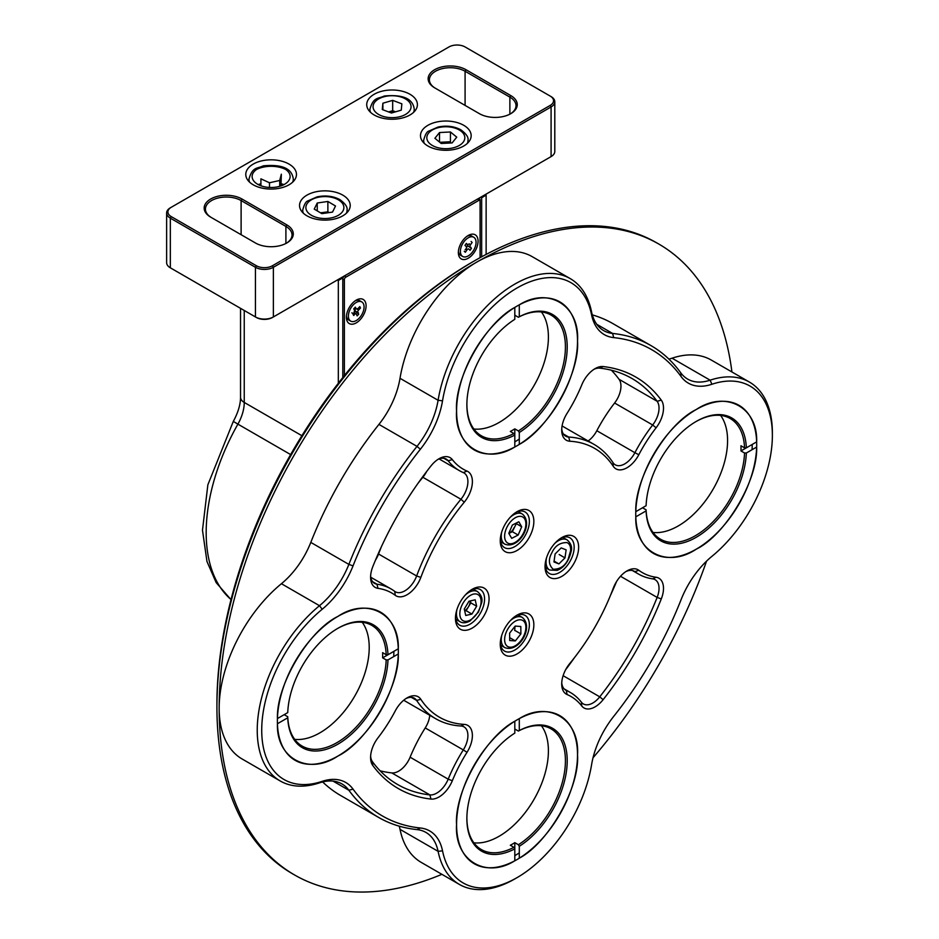 <?xml version="1.0" encoding="UTF-8"?>
<svg xmlns="http://www.w3.org/2000/svg" width="939" height="939" viewBox="0 0 939 939"><rect width="100%" height="100%" fill="white"/><g stroke="black" fill="none" stroke-linecap="round" stroke-linejoin="round"><path stroke-width="1.41" d="M486.132 254.41L486.132 195.136L485.24 194.619M337.418 279.963L338.322 280.479L338.322 383.265M341.902 277.381L342.794 277.897L338.322 280.479M486.132 195.136L481.66 197.73L480.768 197.202M481.66 197.73L481.66 256.805M342.794 377.56L342.794 277.897M480.087 257.662L480.087 201.216A1.901 1.092 120 0 0 478.749 200.441L345.705 277.251A1.901 1.092 120 0 0 344.367 279.576L344.367 375.6M356.233 300.14A13.932 8.052 -60 0 1 366.093 305.832A13.932 8.052 -60 0 1 356.233 322.899A13.932 8.052 -60 0 1 346.385 317.206A13.932 8.052 -60 0 1 356.233 300.14L356.233 300.14M468.221 235.478A13.932 8.052 -60 0 1 478.08 241.17A13.932 8.052 -60 0 1 468.221 258.237A13.932 8.052 -60 0 1 458.361 252.556A13.932 8.052 -60 0 1 468.221 235.478L468.221 235.478M480.087 201.216L480.087 200.183A3.169 1.831 120 0 0 477.845 198.892L344.813 275.702A3.169 1.831 120 0 0 342.794 278.32M358.146 313.743L355.4 311.372A7.606 4.39 120 0 0 355.541 311.149M470.85 247.931L467.833 245.889A7.606 4.39 120 0 0 467.904 245.807M551.087 96.6L550.195 96.083L551.087 96.6A12.665 7.312 180 0 1 554.796 101.776L554.796 151.437A12.665 7.312 180 0 1 551.087 156.602L550.195 157.118A11.397 6.585 180 0 1 550.195 157.118L272.474 317.464A11.397 6.585 180 0 1 256.347 317.464L171.238 268.331A11.397 6.585 180 0 1 171.215 268.319M255.443 316.948L170.335 267.815A12.665 7.312 180 0 1 166.626 262.638L166.626 212.977A12.665 7.312 180 0 1 170.335 207.812L448.959 46.95A11.397 6.585 180 0 1 465.087 46.95L550.195 96.083A11.397 6.585 180 0 1 550.195 105.403L551.087 106.952L551.087 156.602L273.366 316.948A12.665 7.312 180 0 1 255.443 316.948L256.347 317.464L255.443 316.948L255.443 267.286L170.335 218.153A12.665 7.312 180 0 1 166.626 212.977M272.474 317.464L273.366 316.948L273.366 267.286A12.665 7.312 180 0 1 255.443 267.286L256.347 265.737L171.238 216.604A11.397 6.585 180 0 1 171.238 207.296M551.087 156.602L550.195 157.118L551.087 156.602M256.347 265.737A11.397 6.585 180 0 0 272.474 265.737L273.366 267.286L551.087 106.952A12.665 7.312 180 0 0 554.796 101.776M435.496 88.313A20.904 12.066 180 0 1 429.393 79.792A20.904 12.066 180 0 1 442.304 68.641A20.904 12.066 180 0 1 465.087 71.258L509.877 97.116A20.904 12.066 180 0 1 516.004 105.661A20.904 12.066 180 0 1 510.311 113.936M285.902 243.471L285.902 226.428L241.112 200.57L241.112 234.703M286.806 224.879A22.172 12.806 180 0 1 286.806 242.978A22.172 12.806 180 0 1 255.443 242.978L210.653 217.12A22.172 12.806 180 0 1 210.653 199.021A22.172 12.806 180 0 1 242.004 199.021L286.806 224.879L285.902 226.428A20.904 12.066 180 0 1 292.029 234.961A20.904 12.066 180 0 1 286.348 243.236M211.533 217.625A20.904 12.066 180 0 1 205.43 209.104A20.904 12.066 180 0 1 218.329 197.953A20.904 12.066 180 0 1 241.112 200.57L242.004 199.021M272.474 265.737L550.195 105.403M465.979 69.709L510.769 95.567A22.172 12.806 180 0 1 510.769 113.678A22.172 12.806 180 0 1 479.418 113.678L434.628 87.808A22.172 12.806 180 0 1 434.628 69.709A22.172 12.806 180 0 1 465.979 69.709L465.087 71.258L465.087 105.403M253.213 184.795A25.341 14.625 0 0 0 280.82 187.964A25.341 14.625 0 0 0 296.466 174.443A25.341 14.625 0 0 0 271.125 159.818A25.341 14.625 0 0 0 245.783 174.443A25.341 14.625 0 0 0 253.213 184.795M306.959 215.829A25.341 14.625 0 0 0 334.577 218.998A25.341 14.625 0 0 0 350.224 205.477A25.341 14.625 0 0 0 324.882 190.852A25.341 14.625 0 0 0 299.541 205.477A25.341 14.625 0 0 0 306.959 215.829M374.156 114.969A25.341 14.625 0 0 0 401.763 118.138A25.341 14.625 0 0 0 417.409 104.616A25.341 14.625 0 0 0 392.068 89.991A25.341 14.625 0 0 0 366.726 104.616A25.341 14.625 0 0 0 374.156 114.969M427.902 146.003A25.341 14.625 0 0 0 455.521 149.172A25.341 14.625 0 0 0 471.167 135.65A25.341 14.625 0 0 0 445.825 121.025A25.341 14.625 0 0 0 420.484 135.65A25.341 14.625 0 0 0 427.902 146.003M283.977 184.596A25.341 14.625 0 0 0 281.336 183.821M270.373 182.589A25.341 14.625 0 0 0 269.153 182.624M260.913 183.821A25.341 14.625 0 0 0 258.272 184.596M348.392 316.044A11.08 6.397 120 0 0 350.693 321.115A11.08 6.397 120 0 0 361.773 314.718A11.08 6.397 120 0 0 361.773 301.912A11.08 6.397 120 0 0 353.24 304.882A11.08 6.397 120 0 0 348.392 316.044M353.886 312.98L354.59 310.527L353.768 308.814L355.329 307.135L356.151 308.849L357.912 308.638L359.801 306.607L360.482 308.027L358.592 310.058A1.901 1.092 120 0 0 357.782 311.865A1.901 1.092 120 0 0 358.463 312.91M358.698 314.213L357.137 315.891L356.327 314.178A1.901 1.092 120 0 0 356.034 313.861A1.901 1.092 120 0 0 353.909 315.434M353.604 315.41L352.935 313.99M346.432 315.938A11.08 6.397 120 0 0 348.674 319.953L350.693 321.115M361.773 301.912L359.766 300.75A11.08 6.397 120 0 0 355.165 300.82M354.578 307.945L356.151 308.849M351.867 312.84L354.555 314.389M355.787 308.638A1.901 1.092 120 0 0 355.2 310.95L354.12 312.757M355.2 310.95L357.888 312.499M360.482 308.027L358.498 308.015M460.38 251.394A11.08 6.397 120 0 0 462.681 256.464A11.08 6.397 120 0 0 473.761 250.067A11.08 6.397 120 0 0 473.761 237.262A11.08 6.397 120 0 0 465.216 240.231A11.08 6.397 120 0 0 460.38 251.394M465.134 249.692A1.901 1.092 120 0 0 466.343 248.142A1.901 1.092 120 0 0 466.225 246.581L464.981 245.384L466.343 243.424L467.587 244.61L469.465 243.835M471.108 241.452L472.129 242.438L470.486 244.821A1.901 1.092 120 0 0 469.969 246.64A1.901 1.092 120 0 0 470.932 247.297M471.448 248.342L470.087 250.302L468.854 249.117A1.901 1.092 120 0 0 468.725 249.023A1.901 1.092 120 0 0 466.976 249.891L465.321 252.262L464.3 251.288M458.42 251.288A11.08 6.397 120 0 0 460.662 255.302L462.681 256.464M473.761 237.262L471.742 236.1A11.08 6.397 120 0 0 467.153 236.17M467.317 244.351A1.901 1.092 120 0 0 467.528 245.595L466.542 247.755M467.528 245.595L470.216 247.145M441.189 143.467L452.117 142.916L456.753 137.164L450.45 131.976L439.522 132.54L434.898 138.279L441.189 143.467M450.45 131.976L450.45 142.329M439.522 132.54L439.522 142.094M440.086 142.294L449.887 141.789M321.877 213.646L332.523 212.097L335.516 206.005L327.875 201.462L317.241 203.012L314.236 209.104L321.877 213.646M327.875 201.462L327.875 211.803L329.19 212.578M327.875 211.803L322.558 212.578A9.507 5.481 180 0 1 328.11 212.742M317.241 203.012L317.241 210.888M320.41 212.766L322.558 212.578M260.913 185.769L260.913 178.833L269.493 182.776L279.705 180.464L281.336 174.196L280.984 185.899M285.597 169.407A22.172 12.806 -0 0 0 256.652 169.407M292.651 182.166A22.172 12.806 -0 0 0 293.297 179.103C292.076 168.515 282.076 164.09 263.307 165.839C257.075 168.891 252.509 166.485 248.952 179.103A22.172 12.806 -0 0 0 249.598 182.166M279.705 186.309L279.705 180.464M269.493 187.448L269.493 182.776M391.457 113.02L401.258 110.156L401.857 103.83L392.678 100.367L382.889 103.22L382.279 109.546L391.457 113.02M392.678 100.367L392.678 110.708L395.589 111.811M392.678 110.708L388.546 111.917A9.507 5.481 180 0 1 395.342 111.882M382.889 103.22L382.889 109.781M472.247 262.122L474.488 260.831L472.247 262.122A361.092 208.47 120 0 0 216.921 704.356L216.921 706.95A364.25 210.301 -60 0 1 474.488 260.831A364.25 210.301 -60 0 1 656.619 242.79L658.861 244.081A364.25 210.301 -60 0 1 731.927 371.973M441.893 874.326A364.25 210.301 -60 0 1 294.6 874.984L292.369 873.693A364.25 210.301 -60 0 1 216.921 706.95M294.6 874.984A364.25 210.301 -60 0 1 219.163 708.241A364.25 210.301 -60 0 1 476.73 262.122A364.25 210.301 -60 0 1 658.861 244.081M706.551 561.135A364.25 210.301 -60 0 1 593.025 757.761M668.897 359.109A63.347 36.574 120 0 0 672.042 358.193A110.861 64.005 -60 0 1 711.339 360.083L749.416 382.067A110.861 64.005 -60 0 1 772.374 432.809L772.374 435.403A107.692 62.174 -60 0 1 711.891 556.369A66.516 38.405 -60 0 0 681.057 599.739A269.235 155.44 -60 0 1 613.707 716.387A66.516 38.405 -60 0 0 591.57 764.78A107.692 62.174 -60 0 1 517.049 877.636A107.692 62.174 -60 0 1 442.527 850.828L438.09 851.333L400.014 829.348A63.347 36.574 120 0 0 399.239 826.167M592.298 314.882A272.404 157.271 -60 0 1 612.932 323.626L651.009 345.611A272.404 157.271 -60 0 1 680.74 372.783A63.347 36.574 -60 0 0 687.665 379.098A63.347 36.574 -60 0 0 710.119 380.178A110.861 64.005 -60 0 1 749.416 382.067M517.049 877.636L514.807 878.927A110.861 64.005 -60 0 1 459.371 884.421A110.861 64.005 -60 0 1 438.09 851.333A63.347 36.574 -60 0 0 425.93 832.424A63.347 36.574 -60 0 0 416.998 829.595A272.404 157.271 -60 0 1 378.605 817.423A272.404 157.271 -60 0 1 348.874 790.251A63.347 36.574 -60 0 0 341.949 783.936A63.347 36.574 -60 0 0 319.495 782.856A110.861 64.005 -60 0 1 280.198 780.966L242.121 758.994A110.861 64.005 -60 0 1 219.163 708.241A110.861 64.005 -60 0 1 281.418 583.718A63.347 36.574 120 0 0 310.797 542.402A272.404 157.271 -60 0 1 378.933 424.393A63.347 36.574 120 0 0 400.014 378.3A110.861 64.005 -60 0 1 476.73 262.122A110.861 64.005 -60 0 1 532.155 256.629L570.231 278.613A110.861 64.005 -60 0 1 591.523 311.701A63.347 36.574 -60 0 0 603.683 330.61A63.347 36.574 -60 0 0 612.604 333.439A272.404 157.271 -60 0 1 651.009 345.611M459.371 884.421L421.306 862.436A110.861 64.005 -60 0 1 400.014 829.348M378.605 817.423L340.528 795.439A272.404 157.271 -60 0 1 322.64 781.941M400.014 378.3L438.09 400.284A110.861 64.005 -60 0 1 492.459 300.762A110.861 64.005 -60 0 1 570.231 278.613M310.797 542.402L348.874 564.386A63.347 36.574 -60 0 1 319.495 605.702L281.418 583.718M280.198 780.966A110.861 64.005 -60 0 1 260.49 702.536A110.861 64.005 -60 0 1 319.495 605.702L322.194 609.258A66.516 38.405 -60 0 0 353.041 565.877A269.235 155.44 -60 0 1 420.379 449.241L416.998 446.377L378.933 424.393M596.758 324.295L612.604 333.439L613.707 337.617A66.516 38.405 -60 0 1 591.57 314.788A107.692 62.174 -60 0 0 517.049 287.98A107.692 62.174 -60 0 0 442.527 400.836L438.09 400.284A63.347 36.574 -60 0 1 416.998 446.377A272.404 157.271 -60 0 0 348.874 564.386L353.041 565.877M672.042 358.193L710.119 380.178L711.891 384.262A107.692 62.174 -60 0 1 772.374 435.403M711.891 384.262A66.516 38.405 -60 0 1 681.057 376.504L680.74 372.783M613.707 337.617A269.235 155.44 -60 0 1 681.057 376.504M319.495 782.856L322.194 781.354A107.692 62.174 -60 0 1 261.723 730.225A107.692 62.174 -60 0 1 322.194 609.258M442.527 400.836A66.516 38.405 -60 0 1 420.379 449.241M416.998 829.595L420.379 827.998A66.516 38.405 -60 0 1 442.527 850.828M322.194 781.354A66.516 38.405 -60 0 1 353.041 789.124L348.874 790.251L333.028 781.107M420.379 827.998A269.235 155.44 -60 0 1 353.041 789.124M567.086 413.313A107.692 62.174 120 0 0 581.769 384.884A22.172 12.806 -60 0 1 595.091 368.628A22.172 12.806 -60 0 1 603.12 366.55A237.555 137.153 -60 0 1 661.291 400.131A22.172 12.806 -60 0 1 656.091 427.797A107.692 62.174 120 0 0 638.825 454.722A22.172 12.806 -60 0 1 613.261 466.296A155.205 89.604 120 0 0 569.844 441.236A22.172 12.806 -60 0 1 561.71 430.062A22.172 12.806 -60 0 1 567.086 413.313M467.012 752.315A107.692 62.174 120 0 0 452.328 780.732A22.172 12.806 -60 0 1 430.966 799.066A237.555 137.153 -60 0 1 372.795 765.485A22.172 12.806 -60 0 1 370.588 757.48A22.172 12.806 -60 0 1 377.994 737.819A107.692 62.174 120 0 0 395.272 710.893A22.172 12.806 -60 0 1 407.092 697.865A22.172 12.806 -60 0 1 420.836 699.32A155.205 89.604 120 0 0 464.253 724.392A22.172 12.806 -60 0 1 467.012 752.315L463.291 749.921A110.861 64.005 120 0 0 448.185 779.17L452.328 780.732M377.994 588.354A22.172 12.806 -60 0 1 370.588 577.25A22.172 12.806 -60 0 1 372.795 566.698A237.555 137.153 -60 0 1 430.966 465.944A22.172 12.806 -60 0 1 439.006 458.748A22.172 12.806 -60 0 1 452.328 459.617A107.692 62.174 120 0 0 467.012 471.085A22.172 12.806 -60 0 1 464.253 502.201A155.205 89.604 120 0 0 420.836 577.391A22.172 12.806 -60 0 1 395.272 595.338A107.692 62.174 120 0 0 377.994 588.354L376.938 584.187A19.003 10.975 120 0 1 374.52 583.365A19.003 10.975 120 0 1 370.623 575.889M638.825 570.278A107.692 62.174 120 0 0 656.091 577.262A22.172 12.806 -60 0 1 661.291 598.918A237.555 137.153 -60 0 1 603.12 699.672A22.172 12.806 -60 0 1 581.769 705.999A107.692 62.174 120 0 0 567.086 694.531A22.172 12.806 -60 0 1 561.71 683.991A22.172 12.806 -60 0 1 569.844 663.427A155.205 89.604 120 0 0 613.261 588.225A22.172 12.806 -60 0 1 627.006 570.9A22.172 12.806 -60 0 1 638.825 570.278L634.893 571.663A110.861 64.005 120 0 0 638.555 574.081A110.861 64.005 120 0 0 652.675 578.847L656.091 577.262M517.049 615.139A23.757 13.721 -60 0 1 533.845 624.834A23.757 13.721 -60 0 1 517.049 653.931A23.757 13.721 -60 0 1 500.252 644.236A23.757 13.721 -60 0 1 517.049 615.139L517.049 615.139M472.247 589.269A23.757 13.721 -60 0 1 489.055 598.976A23.757 13.721 -60 0 1 472.247 628.062A23.757 13.721 -60 0 1 455.45 618.367A23.757 13.721 -60 0 1 472.247 589.269L472.247 589.269M561.839 537.554A23.757 13.721 -60 0 1 578.635 547.249A23.757 13.721 -60 0 1 561.839 576.346A23.757 13.721 -60 0 1 545.043 566.651A23.757 13.721 -60 0 1 561.839 537.554L561.839 537.554M517.049 511.685A23.757 13.721 -60 0 1 533.845 521.391A23.757 13.721 -60 0 1 517.049 550.477A23.757 13.721 -60 0 1 500.252 540.782A23.757 13.721 -60 0 1 517.049 511.685L517.049 511.685M337.864 616.43A85.519 49.38 -60 0 1 398.336 651.337A85.519 49.38 -60 0 1 337.864 756.083A85.519 49.38 -60 0 1 277.392 721.164A85.519 49.38 -60 0 1 337.864 616.43L337.864 616.43M517.049 306.091A85.519 49.38 -60 0 1 577.52 340.998A85.519 49.38 -60 0 1 517.049 445.743A85.519 49.38 -60 0 1 456.577 410.824A85.519 49.38 -60 0 1 517.049 306.091L517.049 306.091M696.222 409.533A85.519 49.38 -60 0 1 756.693 444.452A85.519 49.38 -60 0 1 696.222 549.186A85.519 49.38 -60 0 1 635.75 514.279A85.519 49.38 -60 0 1 696.222 409.533L696.222 409.533M517.049 719.873A85.519 49.38 -60 0 1 577.52 754.792A85.519 49.38 -60 0 1 517.049 859.537A85.519 49.38 -60 0 1 456.577 824.618A85.519 49.38 -60 0 1 517.049 719.884A85.519 49.38 -60 0 1 517.049 719.873M656.091 427.797L652.675 424.991A19.003 10.975 120 0 0 657.136 401.282A234.386 135.322 120 0 0 632.006 378.523A234.386 135.322 120 0 0 599.739 368.135A19.003 10.975 120 0 0 593.929 369.356M561.745 428.689A19.003 10.975 120 0 0 565.642 436.177A19.003 10.975 120 0 0 568.682 437.046L569.844 441.236M613.261 466.296L612.979 462.622A158.374 91.435 120 0 0 593.988 444.358A158.374 91.435 120 0 0 568.682 437.046L563.365 433.982M612.979 462.622A19.003 10.975 120 0 0 615.256 464.817A19.003 10.975 120 0 0 634.893 452.704L638.825 454.722M596.817 430.719A110.861 64.005 120 0 1 614.599 403.007L652.675 424.991A110.861 64.005 120 0 0 634.893 452.704L596.817 430.719A19.003 10.975 120 0 1 588.119 440.978M370.623 756.118A19.003 10.975 120 0 0 372.478 761.752A234.386 135.322 120 0 0 397.608 784.499A234.386 135.322 120 0 0 429.874 794.899A19.003 10.975 120 0 0 448.185 779.17L410.108 757.198A19.003 10.975 120 0 1 391.798 772.914A234.386 135.322 120 0 1 380.131 770.813M410.108 757.198A110.861 64.005 120 0 1 425.226 727.936L463.291 749.921A19.003 10.975 120 0 0 463.972 726.856A19.003 10.975 120 0 0 460.932 725.988L464.253 724.392M420.836 699.32L416.634 700.412A158.374 91.435 120 0 0 435.626 718.675A158.374 91.435 120 0 0 460.932 725.988M411.317 697.337L416.634 700.412A19.003 10.975 120 0 0 414.357 698.217A19.003 10.975 120 0 0 405.93 698.581M395.272 595.338L394.72 591.37A110.861 64.005 120 0 0 391.058 588.953A110.861 64.005 120 0 0 376.938 584.187L372.595 581.675M394.72 591.37A19.003 10.975 120 0 0 395.342 591.781A19.003 10.975 120 0 0 416.634 575.983L420.836 577.391M464.253 502.201L460.932 499.255A158.374 91.435 120 0 0 416.634 575.983L378.558 554.01A19.003 10.975 120 0 1 375.471 560.149M417.925 483.432A158.374 91.435 120 0 1 422.855 477.27L460.932 499.255A19.003 10.975 120 0 0 463.972 472.927A19.003 10.975 120 0 0 463.291 472.587L467.012 471.085M452.328 459.617L448.185 460.779A110.861 64.005 120 0 0 459.371 470.627A110.861 64.005 120 0 0 463.291 472.587M443.842 458.279L448.185 460.779A19.003 10.975 120 0 0 446.26 459.101A19.003 10.975 120 0 0 437.844 459.464M581.769 705.999L581.429 702.243A19.003 10.975 120 0 0 583.342 703.933A19.003 10.975 120 0 0 599.739 696.832A234.386 135.322 120 0 0 657.136 597.415A19.003 10.975 120 0 0 655.093 579.668A19.003 10.975 120 0 0 652.675 578.847M633.59 570.912L634.893 571.663A19.003 10.975 120 0 0 634.259 571.252A19.003 10.975 120 0 0 625.844 571.616M561.745 682.618A19.003 10.975 120 0 0 565.642 690.106A19.003 10.975 120 0 0 566.311 690.447L567.086 694.531M581.429 702.243A110.861 64.005 120 0 0 570.231 692.407A110.861 64.005 120 0 0 566.311 690.447L565.02 689.696M500.287 642.875A20.588 11.89 120 0 0 504.513 651.067A20.588 11.89 120 0 0 520.382 645.551A20.588 11.89 120 0 0 529.361 624.834A20.588 11.89 120 0 0 525.101 615.409A20.588 11.89 120 0 0 515.887 615.855M455.497 617.005A20.588 11.89 120 0 0 459.723 625.21A20.588 11.89 120 0 0 475.58 619.693A20.588 11.89 120 0 0 484.571 598.976A20.588 11.89 120 0 0 480.31 589.551A20.588 11.89 120 0 0 471.096 589.985M545.078 565.278A20.588 11.89 120 0 0 549.303 573.483A20.588 11.89 120 0 0 565.172 567.966A20.588 11.89 120 0 0 574.163 547.249A20.588 11.89 120 0 0 569.891 537.824A20.588 11.89 120 0 0 560.677 538.27M500.287 539.42A20.588 11.89 120 0 0 504.513 547.625A20.588 11.89 120 0 0 520.382 542.108A20.588 11.89 120 0 0 529.361 521.391A20.588 11.89 120 0 0 525.101 511.966A20.588 11.89 120 0 0 515.887 512.401M393.687 656.619A82.35 47.549 120 0 0 393.864 651.337M514.807 441.858A82.35 47.549 120 0 0 519.29 439.076M752.045 449.722A82.35 47.549 120 0 0 752.209 444.452M514.807 855.652A82.35 47.549 120 0 0 519.29 852.87M614.599 403.007A19.003 10.975 120 0 0 619.059 379.297A234.386 135.322 120 0 0 611.406 370.236M425.226 727.936A19.003 10.975 120 0 0 429.757 715.283M381.422 546.662A158.374 91.435 120 0 0 378.558 554.01M422.855 477.27A19.003 10.975 120 0 0 426.635 471.531M565.665 669.683A234.386 135.322 120 0 0 574.598 657.488M610.491 595.314A234.386 135.322 120 0 0 616.583 581.476M473.855 842.799A69.686 40.236 120 0 0 533.974 799.476A69.686 40.236 120 0 0 541.427 725.753M519.29 730.542A70.953 40.964 -60 0 1 567.215 760.743A70.953 40.964 -60 0 1 519.29 846.285L519.29 858.187C548.705 842.706 579.903 787.316 577.52 754.792C579.903 719.52 548.716 700.142 519.29 718.628L519.29 730.542L518.387 731.058L514.807 728.993M518.387 731.058A69.686 40.236 -60 0 1 550.993 728.84A69.686 40.236 -60 0 1 562.085 783.243A69.686 40.236 -60 0 1 518.387 844.736L519.29 846.285M514.807 842.659L514.807 848.868A70.953 40.964 -60 0 1 466.871 818.667A70.953 40.964 -60 0 1 514.807 733.124L514.807 721.222C485.381 736.704 454.183 792.105 456.577 824.618C454.183 859.889 485.381 879.268 514.807 860.781L514.807 848.868L513.915 847.318L510.323 845.253A69.686 40.236 120 0 0 514.807 842.659L518.387 844.736M513.915 847.318A69.686 40.236 -60 0 1 481.308 849.537A69.686 40.236 -60 0 1 466.883 818.151M277.439 718.558L287.745 712.607A70.953 40.964 -60 0 1 337.864 628.32A70.953 40.964 -60 0 1 387.983 654.729L398.3 648.779C399.603 614.059 367.231 596.723 337.864 616.43C308.52 630.621 276.136 685.329 277.439 718.558L284.165 714.673L287.745 716.739L287.745 717.783L277.439 723.734C276.136 758.454 308.508 775.79 337.864 756.083C367.219 741.892 399.603 687.184 398.3 653.955L387.983 659.906A70.953 40.964 -60 0 1 337.864 744.193A70.953 40.964 -60 0 1 287.745 717.783M294.682 739.345A69.686 40.236 120 0 0 354.789 696.022A69.686 40.236 120 0 0 362.243 622.311M337.418 628.59A69.686 40.236 -60 0 1 371.809 625.386A69.686 40.236 -60 0 1 386.199 654.729L387.983 654.729M387.983 659.906L386.199 659.906L382.607 657.84A69.686 40.236 120 0 0 382.607 652.664L386.199 654.729M386.199 659.906A69.686 40.236 -60 0 1 354.789 728.5A69.686 40.236 -60 0 1 302.135 746.082A69.686 40.236 -60 0 1 287.745 716.739M382.607 657.84L393.864 651.396M473.855 429.006A69.686 40.236 120 0 0 533.974 385.683A69.686 40.236 120 0 0 541.427 311.959M519.29 316.748A70.953 40.964 -60 0 1 567.215 346.949A70.953 40.964 -60 0 1 519.29 432.492L519.29 444.393C548.705 428.912 579.903 373.522 577.52 340.998C579.903 305.727 548.716 286.348 519.29 304.835L519.29 316.748L518.387 317.265L514.807 315.199M518.387 317.265A69.686 40.236 -60 0 1 550.993 315.046A69.686 40.236 -60 0 1 562.085 369.45A69.686 40.236 -60 0 1 518.387 430.942L519.29 432.492M514.807 428.877L514.807 435.074A70.953 40.964 -60 0 1 466.871 404.873A70.953 40.964 -60 0 1 514.807 319.33L514.807 307.429C485.381 322.91 454.183 378.311 456.577 410.824C454.183 446.095 485.381 465.474 514.807 446.987L514.807 435.074L513.915 433.525L510.323 431.459A69.686 40.236 120 0 0 514.807 428.877L518.387 430.942M513.915 433.525A69.686 40.236 -60 0 1 481.308 435.743A69.686 40.236 -60 0 1 466.883 404.357M653.028 532.448A69.686 40.236 120 0 0 713.147 489.137A69.686 40.236 120 0 0 720.6 415.414M695.776 421.693A69.686 40.236 -60 0 1 730.166 418.501A69.686 40.236 -60 0 1 744.545 447.844L746.341 447.844L756.658 441.882C757.949 407.162 725.577 389.826 696.222 409.533C666.866 423.724 634.494 478.444 635.797 511.661L646.102 505.71A70.953 40.964 -60 0 1 696.222 421.435A70.953 40.964 -60 0 1 746.341 447.844M746.341 453.009A70.953 40.964 -60 0 1 696.222 537.296A70.953 40.964 -60 0 1 646.102 510.886L635.797 516.837C634.494 551.569 666.866 568.905 696.222 549.186C725.577 535.007 757.949 480.287 756.658 447.058L746.341 453.009L744.545 453.009L740.965 450.943A69.686 40.236 120 0 0 740.965 445.767L744.545 447.844M744.545 453.009A69.686 40.236 -60 0 1 713.147 521.603A69.686 40.236 -60 0 1 660.481 539.197A69.686 40.236 -60 0 1 646.102 509.854L646.102 510.886M635.797 511.661L642.522 507.776L646.102 509.854M740.965 450.943L752.174 444.476M551.921 552.684C554.949 545.911 559.949 542.542 566.91 542.566C569.527 543.669 570.771 546.31 570.666 550.489L568.177 559.151C565.149 565.912 560.149 569.28 553.188 569.257C548.587 564.879 548.165 559.351 551.921 552.684M553.963 561.956L558.905 563.916L564.985 557.883L566.135 549.867L561.193 547.907L555.113 553.951L553.963 561.956M564.985 557.883L559.163 554.515M554.08 561.135L558.905 563.916M509.689 640.515L515.335 640.914L520.887 633.895L520.816 626.477L515.182 626.078L509.619 633.097L509.689 640.515M520.887 633.895L515.065 630.539M509.666 637.651L515.335 640.914M515.018 626.266L514.689 630.515M465.744 615.468L471.93 614.059L476.648 606.23L475.181 599.81L468.995 601.218L464.277 609.047L465.744 615.468M476.648 606.23L470.826 602.873L468.467 606.782L466.108 610.702L471.93 614.059M466.108 610.702L464.723 611.007M470.369 600.901L470.826 602.873M464.652 610.726A7.923 4.578 120 0 0 468.467 606.782A7.923 4.578 120 0 0 470.239 600.937M511.708 538.34L518.152 535.042L521.708 526.756L518.809 521.767L512.354 525.054L508.797 533.34L511.708 538.34M521.708 526.756L515.887 523.399M516.11 524.056L512.33 531.685L518.152 535.042M512.33 531.685L508.868 533.458A7.923 4.578 120 0 0 509.102 533.329A7.923 4.578 120 0 0 514.114 527.542M290.632 454.582L237.907 424.135A158.374 91.435 120 0 0 231.041 599.528M301.889 435.708L244.246 402.432A31.68 18.287 120 0 1 237.907 424.135L233.306 421.4L207.859 484.806L202.484 530.206L206.967 561.522L216.17 582.614L231.006 599.657M244.246 310.48L244.246 402.432A12.665 7.312 180 0 1 240.537 397.267C240.513 404.533 238.095 412.585 233.306 421.4M344.813 275.702L345.705 277.251M478.749 200.441L477.845 198.892M344.367 279.576L342.794 279.576M171.238 216.604L170.335 218.153L170.335 267.815L171.238 268.331M510.769 95.567L509.877 97.116L509.877 114.159M358.592 310.058L357.102 309.201M466.976 249.891L465.744 249.175M470.486 244.821L469.254 244.105M424.299 143.374A22.172 12.806 180 0 1 423.653 140.31C425.132 134.641 426.881 131.554 428.888 131.061L438.008 127.047C446.459 125.298 454.077 126.225 460.849 129.805C466.249 133.796 468.631 137.294 467.998 140.31A22.172 12.806 180 0 1 467.352 143.374M459.265 129.969A19.003 10.975 180 0 1 450.743 148.327A19.003 10.975 180 0 1 427.468 134.887A19.003 10.975 180 0 1 459.265 129.969M347.054 212.566L347.054 210.136A22.172 12.806 180 0 1 346.409 213.2M303.344 213.2A22.172 12.806 180 0 1 302.71 210.136C304.189 204.467 305.938 201.38 307.945 200.887L317.065 196.873C325.516 195.124 333.122 196.051 339.895 199.631C345.306 203.622 347.688 207.12 347.054 210.136M338.322 199.796A19.003 10.975 180 0 1 329.8 218.153A19.003 10.975 180 0 1 306.525 204.714A19.003 10.975 180 0 1 338.322 199.796M284.564 184.279A19.003 10.975 180 0 1 252.767 179.361A19.003 10.975 180 0 1 276.043 165.921A19.003 10.975 180 0 1 284.564 184.279M414.24 111.706L414.24 109.276A22.172 12.806 180 0 1 413.594 112.34M370.541 112.34A22.172 12.806 180 0 1 369.896 109.276C373.452 96.647 378.018 99.065 384.251 96.013C403.019 94.264 413.019 98.689 414.24 109.276M405.507 114.452A19.003 10.975 180 0 1 373.71 109.534A19.003 10.975 180 0 1 396.986 96.095A19.003 10.975 180 0 1 405.507 114.452M591.57 314.788L591.523 311.701M603.12 366.55L599.739 368.135M619.059 379.297L657.136 401.282L661.291 400.131M430.966 799.066L429.874 794.899L391.798 772.914M372.478 761.752L372.795 765.485M661.291 598.918L657.136 597.415L620.515 576.276M563.118 675.681L599.739 696.832L603.12 699.672M545.406 567.579L549.655 570.032A17.418 10.059 -60 0 1 546.557 557.719M554.867 543.329A17.418 10.059 -60 0 1 567.074 539.855C570.924 543.247 572.309 547.003 571.229 551.123C568.893 561.088 564.222 567.508 557.214 570.384L549.655 570.032M500.604 645.163L504.865 647.617A17.418 10.059 -60 0 1 501.25 639.647A17.418 10.059 -60 0 1 501.766 635.304M510.065 620.914A17.418 10.059 -60 0 1 522.284 617.439C534.197 627.017 518.856 653.18 504.865 647.617M504.619 639.647A15.047 8.686 -60 0 1 520.57 619.787A15.047 8.686 -60 0 1 520.57 641.067A15.047 8.686 -60 0 1 504.619 639.647M455.814 619.294L460.075 621.759A17.418 10.059 -60 0 1 456.964 609.434M465.274 595.056A17.418 10.059 -60 0 1 477.493 591.582C481.331 594.962 482.716 598.718 481.648 602.826L478.409 612.122L469.969 621.008C466.073 623.085 462.774 623.343 460.075 621.759M470.462 619.916A15.047 8.686 -60 0 1 461.249 606.817A15.047 8.686 -60 0 1 479.676 596.171A15.047 8.686 -60 0 1 470.462 619.916M500.604 541.709L504.865 544.162A17.418 10.059 -60 0 1 501.25 536.192A17.418 10.059 -60 0 1 501.766 531.85M510.065 517.471A17.418 10.059 -60 0 1 522.284 513.997C534.197 523.575 518.856 549.738 504.865 544.162M504.619 536.192A15.047 8.686 -60 0 1 520.57 516.344A15.047 8.686 -60 0 1 520.57 537.613A15.047 8.686 -60 0 1 504.619 536.192M240.537 308.344L240.537 397.267M354.085 312.734L356.034 313.861M467.998 142.74L467.998 140.31M423.653 142.74L423.653 140.31M302.71 212.566L302.71 210.136M369.896 111.706L369.896 109.276M562.074 425.942L593.988 444.358M403.7 700.248L435.626 718.675M370.788 577.25L391.058 588.953M439.1 458.925L459.371 470.627M632.416 570.536L638.555 574.081M564.104 688.862L570.231 692.407M562.825 537.401L567.074 539.855M518.035 614.986L522.284 617.439M473.233 589.129L477.493 591.582M518.035 511.532L522.284 513.997"/></g></svg>
